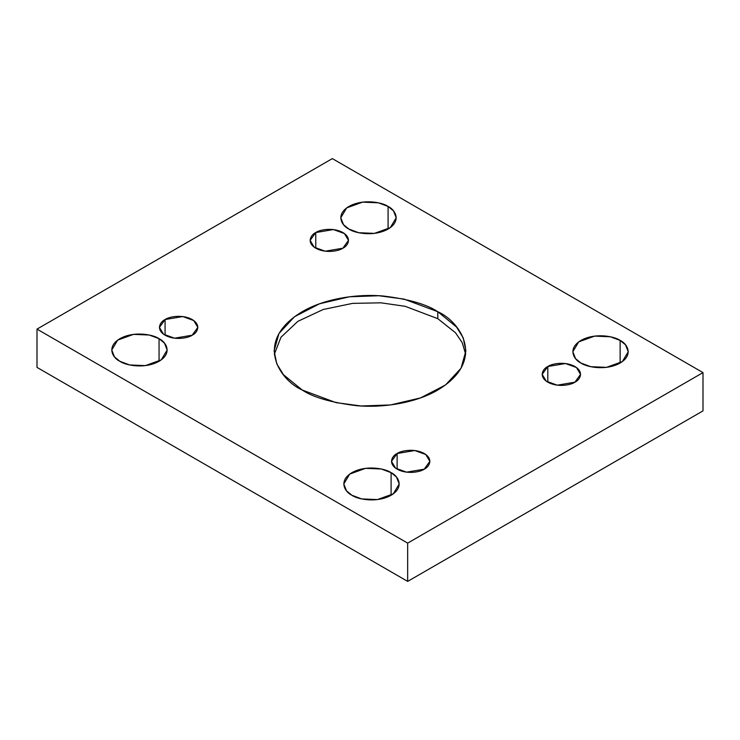 <?xml version="1.0" encoding="UTF-8"?>
<svg xmlns="http://www.w3.org/2000/svg" width="740" height="740" viewBox="0 0 740 740"><rect width="100%" height="100%" fill="white"/><g stroke="black" fill="none" stroke-linecap="round" stroke-linejoin="round"><path stroke-width="1.11" d="M274.3 354.34L280.941 337.292L297.822 321.373L323.232 309.486L352.629 303.372L381.007 302.827L405.132 306.305L437.803 318.672L437.803 311.716L403.994 299.089L378.88 295.741L349.493 296.777L319.532 303.789L294.492 316.729L278.952 333.49L274.105 350.862L276.779 363.839L283.466 374.718L302.197 390.008C279.637 380.129 252.932 341.223 302.197 311.716C324.943 298.266 358.595 293.66 383.561 296.055C408.841 299.164 426.925 304.39 437.803 311.716C460.363 321.595 487.068 360.5 437.803 390.008C415.057 403.457 381.405 408.064 356.44 405.668C331.159 402.551 313.075 397.334 302.197 390.008L336.006 402.625L361.12 405.983L390.507 404.947L420.468 397.935L445.508 384.985L461.048 368.233L465.895 350.862L463.221 337.884L456.534 327.006L437.803 311.716L437.803 318.672L455.479 332.732L462.195 342.592L465.7 354.34L462.195 342.592L455.479 332.732L437.803 318.672L405.132 306.305L381.007 302.827L352.629 303.372L323.232 309.486L297.822 321.373L280.941 337.292L274.3 354.34M159.054 361.296L159.054 338.68L149.276 335.035L133.533 334.369L117.651 340.132L111.758 349.992L114.469 356.884L119.871 361.296C113.359 358.447 105.644 347.208 119.871 338.68C134.643 330.466 154.105 334.924 159.054 338.68C165.566 341.538 173.28 352.776 159.054 361.296C144.281 369.519 124.82 365.061 119.871 361.296L129.639 364.95L145.382 365.615L161.274 359.853L167.166 349.992L164.456 343.101L159.054 338.68L159.054 361.296M388.084 229.067L388.084 206.451L378.316 202.806L362.572 202.14L346.681 207.903L340.789 217.763L343.499 224.655L348.901 229.067C342.389 226.218 334.674 214.979 348.901 206.451C363.673 198.237 383.135 202.686 388.084 206.451C394.596 209.309 402.31 220.548 388.084 229.067C373.312 237.29 353.85 232.832 348.901 229.067L358.678 232.712L374.421 233.387L390.304 227.624L396.196 217.763L393.495 210.872L388.084 206.451L388.084 229.067M391.099 495.273L391.099 472.657L381.322 469.003L365.579 468.337L349.696 474.099L343.804 483.96L346.505 490.851L351.916 495.273C345.404 492.415 337.69 481.176 351.916 472.657C366.689 464.433 386.151 468.892 391.099 472.657C397.611 475.505 405.326 486.744 391.099 495.273C376.327 503.487 356.865 499.038 351.916 495.273L361.684 498.917L377.428 499.583L393.319 493.821L399.212 483.96L396.501 477.069L391.099 472.657L391.099 495.273M620.129 363.044L620.129 340.418L610.361 336.774L594.618 336.108L578.726 341.871L572.834 351.731L575.544 358.623L580.946 363.044C574.434 360.186 566.72 348.947 580.946 340.418C595.719 332.204 615.18 336.663 620.129 340.418C626.641 343.277 634.356 354.516 620.129 363.044C605.357 371.258 585.895 366.8 580.946 363.044L590.724 366.689L606.467 367.355L622.349 361.592L628.241 351.731L625.531 344.84L620.129 340.418L620.129 363.044M547.804 366.522L542.179 374.348L546.259 381.174L557.257 385.17L574.924 382.182C571.502 384.782 558.025 387.871 547.804 382.182C537.952 376.281 543.29 368.492 547.804 366.522C551.226 363.914 564.703 360.833 574.924 366.522C584.776 372.424 579.438 380.203 574.924 382.182L580.539 374.348L576.46 367.521L565.462 363.534L547.804 366.522L547.804 382.182L547.804 366.522M397.121 453.509L391.506 461.344L395.586 468.17L406.584 472.157L424.242 469.169C420.82 471.778 407.342 474.858 397.121 469.169C387.27 463.268 392.607 455.489 397.121 453.509C400.543 450.91 414.021 447.829 424.242 453.509C434.093 459.42 428.756 467.199 424.242 469.169L429.866 461.344L425.787 454.517L414.789 450.531L397.121 453.509L397.121 469.169L397.121 453.509M165.076 319.541L159.461 327.376L163.54 334.203L174.538 338.189L192.197 335.202C188.774 337.81 175.297 340.89 165.076 335.202C155.224 329.3 160.562 321.521 165.076 319.541C168.498 316.942 181.975 313.853 192.197 319.541C202.048 325.443 196.71 333.231 192.197 335.202L197.821 327.376L193.741 320.55L182.743 316.554L165.076 319.541L165.076 335.202L165.076 319.541M315.758 232.554L310.134 240.38L314.213 247.206L325.212 251.193L342.879 248.205C339.457 250.814 325.979 253.894 315.758 248.205C305.907 242.304 311.244 234.525 315.758 232.554C319.18 229.946 332.658 226.865 342.879 232.554C352.73 238.456 347.393 246.235 342.879 248.205L348.494 240.38L344.414 233.553L333.416 229.567L315.758 232.554L315.758 248.205L315.758 232.554M407.666 543.114L703 372.608L332.334 158.61L37 329.115L407.666 543.114L407.666 581.39L703 410.885L703 372.608L407.666 543.114L37 329.115L332.334 158.61L703 372.608L703 410.885L407.666 581.39L407.666 543.114M37 367.392L37 329.115L37 367.392L407.666 581.39L37 367.392"/></g></svg>
